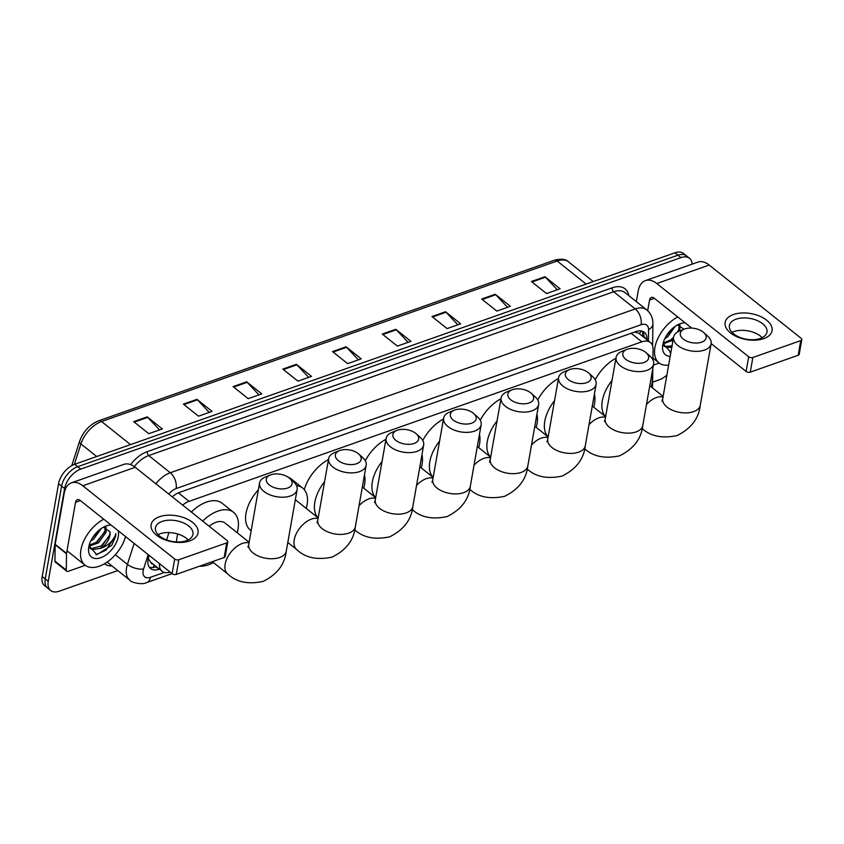<?xml version="1.0" encoding="UTF-8"?>
<svg xmlns="http://www.w3.org/2000/svg" width="844" height="844" viewBox="0 0 844 844"><rect width="100%" height="100%" fill="white"/><g stroke="black" fill="none" stroke-linecap="round" stroke-linejoin="round"><path stroke-width="1.27" d="M148.259 558.644L150.738 562.231A5.961 3.471 128.6 0 0 152.954 563.992M159.484 563.613A17.872 10.423 128.6 0 0 162.101 571.282L150.749 562.241A17.872 10.423 -51.4 0 1 150.738 562.231M652.918 359.808L653.066 349.216A17.872 10.423 128.6 0 0 650.397 342.495L638.824 333.264L634.741 331.998M162.101 571.282A17.872 10.423 128.6 0 0 170.161 572.126M168.969 532.575L166.606 539.928M650.397 342.495A17.872 10.423 128.6 0 0 641.851 341.809L189.088 501.336A17.872 10.423 128.6 0 0 182.642 505.113M652.412 387.85A17.872 10.423 128.6 0 0 652.549 386.046L652.792 368.754M149.198 555.415L148.776 556.724A17.872 10.423 128.6 0 0 148.122 559.34A17.872 10.423 128.6 0 0 150.548 568.539A17.872 10.423 128.6 0 0 159.094 569.215L159.379 569.12M156.362 566.704L156.077 566.809A17.872 10.423 -51.4 0 1 149.23 567.094M117.78 570.576L59.228 591.201A17.872 10.423 -51.4 0 1 50.672 590.526A17.872 10.423 -51.4 0 1 48.256 581.326L64.619 488.528A17.872 10.423 -51.4 0 1 80.76 469.106L680.971 257.62A17.872 10.423 -51.4 0 1 689.527 258.296A17.872 10.423 -51.4 0 1 692.164 264.13M666.887 375.084A17.872 10.423 -51.4 0 1 659.438 379.726L652.602 382.132M50.672 590.526L44.626 585.704A17.872 10.423 -51.4 0 1 42.2 576.505L58.563 483.707L61.591 486.123A17.872 10.423 -51.4 0 1 77.732 466.69L677.943 255.204A17.872 10.423 -51.4 0 1 686.499 255.89A17.872 10.423 -51.4 0 0 677.943 255.204L77.732 466.69A17.872 10.423 -51.4 0 0 61.591 486.123L45.228 578.921L61.591 486.123L64.619 488.528M47.644 588.11A17.872 10.423 -51.4 0 1 45.228 578.921A17.872 10.423 -51.4 0 0 47.644 588.11M647.01 339.784L647.021 339.035A17.872 10.423 128.6 0 0 644.352 332.304A17.872 10.423 128.6 0 0 635.806 331.629L179.519 492.4A17.872 10.423 128.6 0 0 172.281 496.852M642.653 331.344A17.872 10.423 -51.4 0 1 643.993 336.619L643.983 337.378M58.563 483.707A17.872 10.423 -51.4 0 1 74.705 464.274L674.915 252.799A17.872 10.423 -51.4 0 1 683.471 253.474L689.527 258.296M445.526 311.763L460.655 323.822L447.098 328.601L431.97 316.542L445.526 311.763A4.769 2.827 -109.4 0 1 446.043 312.238L432.539 316.996M495.238 294.25L510.377 306.309L496.81 311.088L481.681 299.029L495.238 294.25A4.769 2.827 -109.4 0 1 495.755 294.725L482.262 299.483M544.96 276.726L560.089 288.785L546.532 293.564L531.404 281.506L544.96 276.726A4.769 2.827 -109.4 0 1 545.477 277.212L531.973 281.97M296.381 364.313L311.51 376.371L297.953 381.15L282.814 369.092L296.381 364.313A4.769 2.827 -109.4 0 1 296.888 364.798L283.394 369.556M246.659 381.836L261.788 393.895L248.231 398.674L233.102 386.615L246.659 381.836A4.769 2.827 -109.4 0 1 247.176 382.311L233.672 387.069M196.947 399.349L212.076 411.408L198.519 416.187L183.391 404.128L196.947 399.349A4.769 2.827 -109.4 0 1 197.464 399.824L183.96 404.582M147.225 416.873L162.364 428.931L148.797 433.7L133.668 421.641L147.225 416.873A4.769 2.827 -109.4 0 1 147.742 417.347L134.238 422.106M395.815 329.287L410.944 341.345L397.387 346.114L382.248 334.055L395.815 329.287A4.769 2.827 -109.4 0 1 396.321 329.761L382.828 334.519M346.093 346.8L361.221 358.858L347.665 363.637L332.536 351.579L346.093 346.8A4.769 2.827 -109.4 0 1 346.61 347.274L333.106 352.032M358.394 359.861L346.61 347.274M408.106 342.337L396.321 329.761M159.527 429.923L147.742 417.347M209.238 412.41L197.464 399.824M258.96 394.887L247.176 382.311M308.672 377.373L296.888 364.798M557.262 289.787L545.477 277.212M507.539 307.3L495.755 294.725M457.828 324.824L446.043 312.238M125.524 536.552A29.783 17.376 -51.4 0 1 107.357 561.935A29.783 17.376 -51.4 0 1 84.97 565.1A29.783 17.376 -51.4 0 1 80.929 549.771A29.783 17.376 -51.4 0 1 103.749 519.197M89.19 545.245L97.324 541.901L104.92 531.182L105.067 526.93M89.042 546.163L98.526 542.861L106.122 532.142L105.922 526.962M89.063 547.482L92.312 549.644L100.9 548.284A13.462 7.86 -51.4 0 0 109.963 535.202A13.462 7.86 -51.4 0 0 110.058 531.931L103.527 527.141M89.981 548.167L91.11 548.695L102.124 545.73L109.72 535.012L110.058 531.931M89.031 546.88L90.551 548.684M92.186 538.324L99.043 530.232M90.814 540.877L93.726 539.031L101.259 528.534M118.149 530.676A19.423 11.331 -51.4 0 1 118.265 536.626A19.423 11.331 -51.4 0 1 100.858 557.684A19.423 11.331 -51.4 0 1 88.747 547.302A19.423 11.331 -51.4 0 1 88.789 547.007A19.423 11.331 -51.4 0 1 105.574 526.181A19.423 11.331 -51.4 0 1 111.113 525.073M89.063 545.73L96.828 554.698L111.851 545.213L115.67 536.172L115.902 533.608L114.963 536.056C112.094 541.848 107.41 545.92 100.9 548.284M92.386 537.997L98.611 530.602M95.667 543.04L104.677 532.015M100.478 546.87L109.477 535.845M95.963 554.698L105.869 550.246L115.533 536.067L115.902 533.608M189.721 540.877A23.822 13.198 -170 0 1 156.509 535.191A23.822 13.198 -170 0 1 159.453 516.76A23.822 13.198 -170 0 1 192.664 522.447A23.822 13.198 -170 0 1 189.721 540.877M162.09 521.423A19.064 10.561 10 0 0 155.423 527.764A19.064 10.561 10 0 0 165.382 539.443A19.064 10.561 10 0 0 186.292 540.719A19.064 10.561 10 0 0 192.959 534.379A19.064 10.561 10 0 0 182.99 522.7A19.064 10.561 10 0 0 162.09 521.423M158.028 534.611A19.064 10.561 -170 0 1 159.896 533.819A19.064 10.561 -170 0 1 188.17 539.928M85.233 565.311L68.153 571.325A2.975 1.741 128.6 0 1 66.729 571.209L55.377 562.167A2.975 1.741 -51.4 0 1 54.934 561.049L55.155 544.739A2.975 1.741 -51.4 0 1 55.198 544.327L64.207 493.255A23.822 14.148 70.6 0 1 71.424 482.842A23.822 14.148 70.6 0 1 82.786 485.775L174.697 559.034A2.975 1.646 10 0 0 178.854 559.741L176.269 574.395A2.975 1.646 -170 0 1 172.113 573.688L80.201 500.429A5.961 3.534 -109.4 0 0 77.353 499.701A5.961 3.534 -109.4 0 0 75.549 502.296L66.549 553.369A2.975 1.741 128.6 0 0 66.507 553.78L66.286 570.09A2.975 1.741 128.6 0 0 66.729 571.209M71.424 482.842L123.846 464.369A23.822 14.148 70.6 0 1 135.209 467.302L227.131 540.561A2.975 1.646 10 0 1 227.806 541.88A2.975 1.646 10 0 1 226.762 542.861L178.854 559.741M227.806 541.88L225.221 556.523A2.975 1.646 -170 0 1 224.177 557.515L176.269 574.395M287.53 488.064A13.103 7.258 10 0 0 289.682 478.379A13.103 7.258 10 0 0 270.882 474.792A13.103 7.258 10 0 0 270.407 474.972A13.103 7.258 10 0 0 269.468 485.089A13.103 7.258 10 0 0 287.53 488.064M289.682 478.379L293.585 481.871A19.064 10.561 -170 0 1 297.12 489.625A19.064 10.561 -170 0 1 290.452 495.955A19.064 10.561 -170 0 1 269.542 494.679A19.064 10.561 -170 0 1 259.572 483A19.064 10.561 -170 0 1 265.554 476.923L270.407 474.972M202.676 521.075A32.758 19.117 -51.4 0 1 233.566 512.35A32.758 19.117 -51.4 0 1 238.008 529.209A32.758 19.117 -51.4 0 1 237.196 532.754M213.437 562.558A32.758 19.117 -51.4 0 1 199.627 566.166M176.512 541.943A32.758 19.117 -51.4 0 1 176.945 537.681A32.758 19.117 -51.4 0 1 177.799 534.02M249.128 542.259L225.031 523.058A19.064 11.12 128.6 0 0 209.175 526.245M191.335 512.034A32.758 19.117 -51.4 0 1 222.225 503.298L233.566 512.35M356.59 463.725A13.103 7.258 10 0 0 358.742 454.04A13.103 7.258 10 0 0 339.942 450.464A13.103 7.258 10 0 0 339.467 450.643A13.103 7.258 10 0 0 338.528 460.761A13.103 7.258 10 0 0 356.59 463.725M358.742 454.04L362.646 457.532A19.064 10.561 -170 0 1 366.18 465.287A19.064 10.561 -170 0 1 359.512 471.627A19.064 10.561 -170 0 1 338.602 470.351A19.064 10.561 -170 0 1 328.632 458.672A19.064 10.561 -170 0 1 334.614 452.595L339.467 450.643M296.444 485.5A32.758 19.117 -51.4 0 1 302.627 488.011A32.758 19.117 -51.4 0 1 307.068 504.87A32.758 19.117 -51.4 0 1 306.256 508.415M251.153 530.77L250.446 530.211A32.758 19.117 -51.4 0 1 246.005 513.352A32.758 19.117 -51.4 0 1 258.38 489.794M288.152 477.208A32.758 19.117 -51.4 0 1 291.286 478.97L302.627 488.011M414.077 443.469A13.103 7.258 10 0 0 416.229 433.784A13.103 7.258 10 0 0 397.44 430.208A13.103 7.258 10 0 0 396.965 430.387A13.103 7.258 10 0 0 396.026 440.505A13.103 7.258 10 0 0 414.077 443.469M416.229 433.784L420.133 437.276A19.064 10.561 -170 0 1 423.667 445.031A19.064 10.561 -170 0 1 416.999 451.371A19.064 10.561 -170 0 1 396.089 450.095A19.064 10.561 -170 0 1 386.13 438.416A19.064 10.561 -170 0 1 392.101 432.339L396.965 430.387M364.471 474.961A32.758 19.117 -51.4 0 1 364.566 484.614A32.758 19.117 -51.4 0 1 363.743 488.159M317.956 517.741A32.758 19.117 -51.4 0 1 314.844 502.138A32.758 19.117 -51.4 0 1 324.581 481.681M304.294 489.647A32.758 19.117 -51.4 0 1 328.485 459.516M471.574 423.213A13.103 7.258 10 0 0 473.727 413.528A13.103 7.258 10 0 0 454.927 409.952A13.103 7.258 10 0 0 454.452 410.131A13.103 7.258 10 0 0 453.513 420.249A13.103 7.258 10 0 0 471.574 423.213M473.727 413.528L477.62 417.02A19.064 10.561 -170 0 1 481.154 424.775A19.064 10.561 -170 0 1 474.497 431.115A19.064 10.561 -170 0 1 453.587 429.839A19.064 10.561 -170 0 1 443.617 418.16A19.064 10.561 -170 0 1 449.588 412.083L454.452 410.131M421.958 454.705A32.758 19.117 -51.4 0 1 422.053 464.358A32.758 19.117 -51.4 0 1 421.23 467.903M375.443 497.485A32.758 19.117 -51.4 0 1 372.341 481.882A32.758 19.117 -51.4 0 1 382.068 461.425M365.283 460.74A32.758 19.117 -51.4 0 1 385.982 439.26M529.061 402.957A13.103 7.258 10 0 0 531.214 393.272A13.103 7.258 10 0 0 512.413 389.696A13.103 7.258 10 0 0 511.939 389.875A13.103 7.258 10 0 0 511 399.993A13.103 7.258 10 0 0 529.061 402.957M531.214 393.272L535.117 396.764A19.064 10.561 -170 0 1 538.651 404.519A19.064 10.561 -170 0 1 531.984 410.859A19.064 10.561 -170 0 1 511.074 409.583A19.064 10.561 -170 0 1 501.104 397.904A19.064 10.561 -170 0 1 507.086 391.827L511.939 389.875M479.455 434.449A32.758 19.117 -51.4 0 1 479.54 444.102A32.758 19.117 -51.4 0 1 478.727 447.647M432.94 477.229A32.758 19.117 -51.4 0 1 429.828 461.626A32.758 19.117 -51.4 0 1 439.555 441.169M422.77 440.484A32.758 19.117 -51.4 0 1 443.469 419.004M586.548 382.701A13.103 7.258 10 0 0 588.701 373.016A13.103 7.258 10 0 0 569.911 369.44A13.103 7.258 10 0 0 569.436 369.619A13.103 7.258 10 0 0 568.487 379.737A13.103 7.258 10 0 0 586.548 382.701M588.701 373.016L592.604 376.508A19.064 10.561 -170 0 1 596.138 384.263A19.064 10.561 -170 0 1 589.471 390.603A19.064 10.561 -170 0 1 568.561 389.327A19.064 10.561 -170 0 1 558.601 377.648A19.064 10.561 -170 0 1 564.573 371.571L569.436 369.619M536.942 414.193A32.758 19.117 -51.4 0 1 537.037 423.846A32.758 19.117 -51.4 0 1 536.214 427.391M490.427 456.973A32.758 19.117 -51.4 0 1 487.315 441.37A32.758 19.117 -51.4 0 1 497.053 420.913M480.257 420.228A32.758 19.117 -51.4 0 1 500.956 398.748M644.046 362.445A13.103 7.258 10 0 0 646.198 352.76A13.103 7.258 10 0 0 627.398 349.184A13.103 7.258 10 0 0 626.923 349.363A13.103 7.258 10 0 0 625.984 359.481A13.103 7.258 10 0 0 644.046 362.445M646.198 352.76L650.091 356.252A19.064 10.561 -170 0 1 653.625 364.007A19.064 10.561 -170 0 1 646.958 370.347A19.064 10.561 -170 0 1 626.058 369.071A19.064 10.561 -170 0 1 616.088 357.392A19.064 10.561 -170 0 1 622.06 351.315L626.923 349.363M594.429 393.937A32.758 19.117 -51.4 0 1 594.524 403.59A32.758 19.117 -51.4 0 1 593.701 407.135M547.914 436.717A32.758 19.117 -51.4 0 1 544.802 421.114A32.758 19.117 -51.4 0 1 554.54 400.657M537.755 399.972A32.758 19.117 -51.4 0 1 558.443 378.492M701.533 342.189A13.103 7.258 10 0 0 703.685 332.504A13.103 7.258 10 0 0 684.885 328.928A13.103 7.258 10 0 0 684.41 329.107A13.103 7.258 10 0 0 683.471 339.225A13.103 7.258 10 0 0 701.533 342.189M703.685 332.504L707.588 335.996A19.064 10.561 -170 0 1 711.123 343.751A19.064 10.561 -170 0 1 704.455 350.091A19.064 10.561 -170 0 1 683.545 348.815A19.064 10.561 -170 0 1 673.575 337.136A19.064 10.561 -170 0 1 679.547 331.059L684.41 329.107M651.927 373.681A32.758 19.117 -51.4 0 1 652.011 383.334A32.758 19.117 -51.4 0 1 651.188 386.879M605.412 416.461A32.758 19.117 -51.4 0 1 602.299 400.858A32.758 19.117 -51.4 0 1 612.027 380.401M595.242 379.716A32.758 19.117 -51.4 0 1 615.941 358.236M763.714 338.634A23.822 13.198 -170 0 1 730.503 332.937A23.822 13.198 -170 0 1 733.457 314.517A23.822 13.198 -170 0 1 766.668 320.203A23.822 13.198 -170 0 1 763.714 338.634M736.084 319.18A19.064 10.561 10 0 0 729.416 325.52A19.064 10.561 10 0 0 739.386 337.199A19.064 10.561 10 0 0 760.296 338.476A19.064 10.561 10 0 0 766.953 332.135A19.064 10.561 10 0 0 756.994 320.456A19.064 10.561 10 0 0 736.084 319.18M732.022 332.367A19.064 10.561 -170 0 1 733.9 331.576A19.064 10.561 -170 0 1 762.164 337.684M659.227 363.068L653.435 365.104M636.334 301.614L638.201 291.011A23.822 14.148 70.6 0 1 645.417 280.598A23.822 14.148 70.6 0 1 656.78 283.531L748.702 356.79A2.975 1.646 10 0 0 752.848 357.497L750.263 372.151A2.975 1.646 -170 0 1 746.117 371.444L711.144 343.571M645.417 280.598L697.84 262.125A23.822 14.148 70.6 0 1 709.203 265.058L801.125 338.317A2.975 1.646 10 0 1 801.8 339.626A2.975 1.646 10 0 1 800.756 340.617L752.848 357.497M801.8 339.626L799.215 354.28A2.975 1.646 -170 0 1 798.171 355.271L750.263 372.151M691.721 328.094L654.195 298.185A5.961 3.534 -109.4 0 0 651.357 297.457A5.961 3.534 -109.4 0 0 649.553 300.053L647.675 310.719M668.648 365.104A29.783 17.376 -51.4 0 1 658.964 362.857A29.783 17.376 -51.4 0 1 654.923 347.528A29.783 17.376 -51.4 0 1 677.743 316.954M677.806 331.882L678.914 328.938L679.072 324.687M679.8 330.953L679.926 324.718M663.057 345.238L666.317 347.401L671.782 347.338M663.975 345.924L665.114 346.451L672.035 345.871M663.025 344.637L664.544 346.441M663.184 343.002L671.318 339.657L673.459 337.8M663.036 343.919L673.037 340.206M666.18 336.081L673.048 327.989M664.808 338.634L667.72 336.788L675.253 326.29M684.03 329.276L677.532 324.898M670.199 356.316A19.423 11.331 -51.4 0 1 662.74 345.059A19.423 11.331 -51.4 0 1 662.793 344.763A19.423 11.331 -51.4 0 1 679.578 323.938A19.423 11.331 -51.4 0 1 685.117 322.83M663.057 343.487L670.874 352.454M666.38 335.754L672.615 328.358M669.672 340.797L673.544 337.315M677.479 332.082L678.671 329.772M669.957 352.454L670.896 352.317M154.125 564.921A17.872 10.613 70.6 0 1 153.186 567.495M148.808 559.804A17.872 7.902 -162.2 0 1 148.048 559.825M641.429 331.006A17.872 11.584 -179.2 0 1 639.151 333.528M178.411 492.833L189.088 501.336M631.133 333.274L641.851 341.809M156.077 566.809L159.094 569.215M148.196 554.624L143.585 568.972A11.911 6.952 128.6 0 0 143.153 570.713A11.911 6.952 128.6 0 0 150.464 577.296L164.316 572.422M150.464 577.296A11.911 7.079 -109.4 0 1 146.856 582.508C142.457 585.177 131.147 582.655 129.776 580.134A23.822 13.905 -51.4 0 1 126.547 567.875A23.822 13.905 -51.4 0 1 127.412 564.383L115.343 554.751M111.925 565.913A26.808 15.646 -51.4 0 1 104.477 563.781M107.23 562.02A23.822 13.905 128.6 0 0 108.211 562.948L129.776 580.134M130.567 464.611A26.808 15.646 -51.4 0 1 147.267 451.624L612.227 287.793A26.808 15.646 -51.4 0 1 628.801 295.611M80.76 469.106L74.705 464.274M48.256 581.326L42.2 576.505M680.971 257.62L674.915 252.799M155.866 483.76A23.822 13.905 -51.4 0 1 170.288 472.756L148.723 455.57A23.822 13.905 128.6 0 0 134.28 466.605M143.585 568.972A11.911 5.264 -162.2 0 1 127.412 564.383L134.143 543.42M648.414 340.902L648.572 329.666A11.911 6.952 128.6 0 0 641.092 324.729L176.132 488.549A11.911 7.079 -109.4 0 0 170.288 472.756L635.247 308.936L613.683 291.75L148.723 455.57A2.975 1.772 70.6 0 1 147.267 451.624M641.092 324.729A11.911 7.079 -109.4 0 0 635.247 308.936A23.822 13.905 -51.4 0 1 646.652 309.832L625.087 292.646A23.822 13.905 128.6 0 0 613.683 291.75A2.975 1.772 70.6 0 1 612.227 287.793M176.132 488.549A11.911 6.952 128.6 0 0 168.863 494.13M652.602 345.818L652.908 323.801A11.911 7.723 -179.2 0 1 648.572 329.666M643.993 336.619L647.021 339.035M130.535 444.609L101.565 421.525A5.961 3.534 -109.4 0 0 98.727 420.787L554.318 260.258A5.961 3.534 70.6 0 1 557.167 260.996L101.565 421.525A23.822 13.905 128.6 0 0 80.918 443.933A5.961 2.637 -162.2 0 1 79.547 441.401C83.218 431.453 89.612 424.585 98.727 420.787M554.318 260.258C561.07 258.496 565.818 259.045 568.571 261.904A23.822 13.905 128.6 0 0 557.167 260.996L586.126 284.08M96.712 456.52L80.918 443.933L74.346 464.411M135.209 467.302L82.786 485.775M224.177 557.515L226.762 542.861M80.402 500.587L75.549 502.296M55.198 544.327L66.549 553.369M172.113 573.688L174.697 559.034M66.507 553.78L55.155 544.739M54.934 561.049L66.286 570.09M249.012 542.914A19.064 11.12 128.6 0 0 242.386 543.441A19.064 11.12 128.6 0 0 225.169 564.161A19.064 11.12 128.6 0 0 227.753 573.973C236.214 582.096 247.967 584.597 263.012 581.453C277.032 574.542 284.787 564.446 286.264 551.164L297.12 489.625M247.936 547.102L248.727 544.538A19.064 10.561 10 0 0 258.697 556.217A19.064 10.561 10 0 0 279.596 557.504A19.064 10.561 10 0 0 286.264 551.164M318.072 518.585A19.064 11.12 128.6 0 0 311.447 519.102A19.064 11.12 128.6 0 0 294.229 539.833A19.064 11.12 128.6 0 0 296.814 549.644C305.275 557.768 317.027 560.258 332.072 557.114C346.093 550.214 353.847 540.118 355.324 526.825L366.18 465.287M316.996 522.774L317.787 520.21A19.064 10.561 10 0 0 327.757 531.889A19.064 10.561 10 0 0 348.656 533.165A19.064 10.561 10 0 0 355.324 526.825M374.493 502.518L375.274 499.954A19.064 10.561 10 0 0 385.244 511.633A19.064 10.561 10 0 0 406.154 512.909A19.064 10.561 10 0 0 412.822 506.569L423.667 445.031M375.559 498.329A19.064 11.12 128.6 0 0 368.933 498.846A19.064 11.12 128.6 0 0 359.048 505.725M431.98 482.262L432.761 479.698A19.064 10.561 10 0 0 442.731 491.377A19.064 10.561 10 0 0 463.641 492.653A19.064 10.561 10 0 0 470.308 486.313L481.154 424.775M433.056 478.073A19.064 11.12 128.6 0 0 426.431 478.59A19.064 11.12 128.6 0 0 416.535 485.469M489.467 462.006L490.258 459.442A19.064 10.561 10 0 0 500.228 471.121A19.064 10.561 10 0 0 521.128 472.397A19.064 10.561 10 0 0 527.795 466.057L538.651 404.519M490.543 457.817A19.064 11.12 128.6 0 0 483.918 458.334A19.064 11.12 128.6 0 0 474.033 465.213M546.965 441.75L547.745 439.186A19.064 10.561 10 0 0 557.715 450.865A19.064 10.561 10 0 0 578.625 452.141A19.064 10.561 10 0 0 585.282 445.801L596.138 384.263M548.03 437.561A19.064 11.12 128.6 0 0 541.405 438.078A19.064 11.12 128.6 0 0 531.52 444.957M604.452 421.494L605.232 418.93A19.064 10.561 10 0 0 615.202 430.609A19.064 10.561 10 0 0 636.112 431.885A19.064 10.561 10 0 0 642.78 425.545L653.625 364.007M605.528 417.305A19.064 11.12 128.6 0 0 598.902 417.822A19.064 11.12 128.6 0 0 589.006 424.701M661.939 401.238L662.73 398.674A19.064 10.561 10 0 0 672.689 410.353A19.064 10.561 10 0 0 693.599 411.629A19.064 10.561 10 0 0 700.267 405.289L711.123 343.751M663.015 397.049A19.064 11.12 128.6 0 0 656.389 397.566A19.064 11.12 128.6 0 0 646.493 404.445M709.203 265.058L656.78 283.531M798.171 355.271L800.756 340.617M654.395 298.343L649.553 300.053M746.117 371.444L748.702 356.79M642.685 336.345L642.759 331.513M652.908 323.801L652.75 320.942C652.138 316.405 650.112 312.702 646.652 309.832M146.856 582.508L172.049 573.625M71.772 465.624L79.547 441.401M568.571 261.904L593.248 281.569M84.97 565.1L67.003 550.784M212.34 561.693L227.753 573.973M248.727 544.538L259.572 483M287.804 542.46L296.814 549.644M317.787 520.21L328.632 458.672M295.337 499.722L318.188 517.931M354.301 529.388C362.762 537.512 374.514 540.002 389.559 536.858C403.59 529.958 411.334 519.862 412.822 506.569M375.274 499.954L386.13 438.416M362.34 487.041L375.675 497.675M411.798 509.132C420.249 517.256 432.001 519.746 447.046 516.602C461.077 509.702 468.831 499.606 470.308 486.313M432.761 479.698L443.617 418.16M419.827 466.785L433.172 477.419M469.285 488.876C477.746 497 489.499 499.49 504.543 496.346C518.564 489.446 526.318 479.35 527.795 466.057M490.258 459.442L501.104 397.904M477.324 446.529L490.659 457.163M526.772 468.62C535.233 476.744 546.986 479.234 562.03 476.09C576.051 469.18 583.805 459.094 585.282 445.801M547.745 439.186L558.601 377.648M534.811 426.273L548.146 436.907M584.27 448.364C592.72 456.488 604.473 458.978 619.517 455.834C633.549 448.924 641.303 438.838 642.78 425.545M605.232 418.93L616.088 357.392M592.298 406.017L605.633 416.651M641.756 428.108C650.218 436.232 661.97 438.722 677.015 435.578C691.036 428.668 698.79 418.582 700.267 405.289M662.73 398.674L673.575 337.136M649.796 385.761L663.131 396.395M658.964 362.857L652.939 358.056"/></g></svg>
